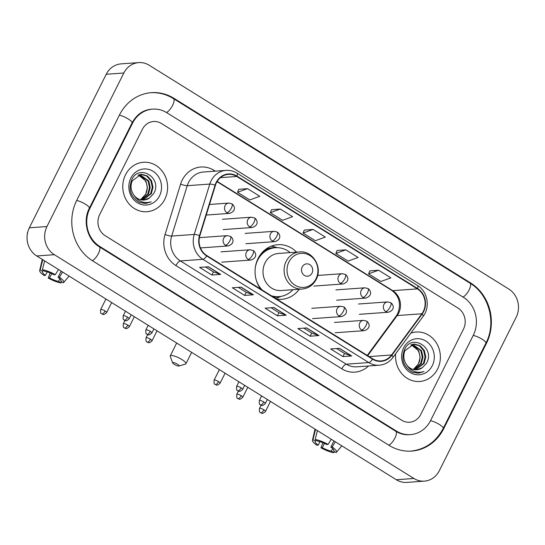 <?xml version="1.0" encoding="UTF-8"?>
<svg xmlns="http://www.w3.org/2000/svg" width="545" height="545" viewBox="0 0 545 545"><rect width="100%" height="100%" fill="white"/><g stroke="black" fill="none" stroke-linecap="round" stroke-linejoin="round"><path stroke-width="0.82" d="M296.596 252.151A27.373 24.75 85.9 0 0 277.855 244.691A27.373 24.75 85.9 0 0 258.105 258.487A27.373 24.75 85.9 0 0 260.728 289.123M276.744 299.089A27.373 24.75 85.9 0 0 281.772 299.294A27.373 24.75 85.9 0 0 299.26 289.238M125.534 174.754A24.791 22.413 85.9 0 0 126.358 200.144A24.791 22.413 85.9 0 0 146.966 211.719A24.791 22.413 85.9 0 0 164.849 199.225A24.791 22.413 85.9 0 0 164.018 173.835A24.791 22.413 85.9 0 0 143.417 162.267A24.791 22.413 85.9 0 0 125.534 174.754A24.791 22.413 85.9 0 0 126.358 200.144A24.791 22.413 85.9 0 0 146.966 211.719A24.791 22.413 85.9 0 0 164.849 199.225A24.791 22.413 85.9 0 0 164.018 173.835A24.791 22.413 85.9 0 0 143.417 162.267A24.791 22.413 85.9 0 0 125.534 174.754M395.656 353.766A24.791 22.413 85.9 0 0 419.732 381.473A24.791 22.413 85.9 0 0 437.615 368.979A24.791 22.413 85.9 0 0 436.783 343.595A24.791 22.413 85.9 0 0 416.182 332.021A24.791 22.413 85.9 0 0 410.814 333.145A24.791 22.413 85.9 0 1 416.182 332.021L416.182 332.021A24.791 22.413 85.9 0 1 436.783 343.595A24.791 22.413 85.9 0 1 437.615 368.979A24.791 22.413 85.9 0 1 419.732 381.473A24.791 22.413 85.9 0 1 395.656 353.766M216.481 182.684A16.527 14.94 -94.1 0 1 228.403 174.359A16.527 14.94 -94.1 0 1 236.782 176.478L417.395 288.884A16.527 14.94 -94.1 0 1 421.857 313.777L391.562 354.979A16.527 14.94 -94.1 0 1 381.091 360.94A16.527 14.94 -94.1 0 1 372.712 358.821L206.834 255.585A16.527 14.94 -94.1 0 1 199.872 235.678L215.432 185.307A16.527 14.94 -94.1 0 1 216.481 182.684M216.154 182.486A16.943 15.315 85.9 0 0 215.077 185.164L199.518 235.542A16.943 15.315 85.9 0 0 206.65 255.939L372.535 359.175A16.943 15.315 85.9 0 0 391.855 355.245L422.15 314.036A16.943 15.315 85.9 0 0 417.572 288.523L236.959 176.117A16.943 15.315 85.9 0 0 216.154 182.486M378.571 270.204L368.59 273.856L380.88 281.499L390.86 277.855L378.571 270.204L369.83 270.879M345.809 249.814L335.829 253.466L348.112 261.109L358.092 257.465L345.809 249.814L337.069 250.489M247.512 188.645L237.531 192.29L249.821 199.933L259.802 196.289L247.512 188.645L238.771 189.319M280.28 209.035L270.3 212.679L282.583 220.33L292.563 216.678L280.28 209.035L271.539 209.709M313.041 229.425L303.061 233.069L315.351 240.72L325.331 237.075L313.041 229.425L304.301 230.099M463.475 329.139A15.492 14.006 85.9 0 0 457.929 308.027L161.415 123.483A15.492 14.006 85.9 0 0 153.561 121.501A15.492 14.006 85.9 0 0 142.381 129.308L99.667 214.601A15.492 14.006 85.9 0 0 105.212 235.713L401.733 420.25A15.492 14.006 85.9 0 0 409.588 422.239A15.492 14.006 85.9 0 0 420.76 414.432L463.475 329.139A15.492 14.006 85.9 0 0 457.929 308.027L161.415 123.483A15.492 14.006 85.9 0 0 153.561 121.501A15.492 14.006 85.9 0 0 142.381 129.308L99.667 214.601A15.492 14.006 85.9 0 0 105.212 235.713L401.733 420.25A15.492 14.006 85.9 0 0 409.588 422.239A15.492 14.006 85.9 0 0 420.76 414.432L463.475 329.139M351.743 355.967L342.934 356.594L330.651 348.95L339.453 348.316L351.743 355.967A4.128 1.478 -58.1 0 1 351.464 355.933L339.256 348.33M253.452 294.791L244.644 295.424L232.354 287.774L241.162 287.147L253.452 294.791A4.128 1.478 -58.1 0 1 253.173 294.756L240.958 287.161M220.684 274.401L211.876 275.034L199.593 267.384L208.401 266.75L220.684 274.401A4.128 1.478 -58.1 0 1 220.405 274.367L208.197 266.771M318.975 335.57L310.173 336.204L297.883 328.56L306.692 327.927L318.975 335.57A4.128 1.478 -58.1 0 1 318.702 335.543L306.488 327.94M286.214 315.18L277.405 315.814L265.122 308.17L273.924 307.537L286.214 315.18A4.128 1.478 -58.1 0 1 285.934 315.146L273.726 307.55M277.405 315.814L278.972 312.694M271.015 307.741L278.999 312.714L285.934 315.146M310.173 336.204L311.733 333.084M303.776 328.138L311.767 333.104L318.702 335.543M211.876 275.034L213.442 271.914M205.485 266.961L213.47 271.935L220.405 274.367M244.644 295.424L246.204 292.304M238.247 287.351L246.238 292.324L253.173 294.756M342.934 356.594L344.501 353.48M336.544 348.528L344.529 353.501L351.464 355.933M303.061 233.069L304.321 230.051M270.3 212.679L271.56 209.661M237.531 192.29L238.792 189.272M335.829 253.466L337.089 250.441M368.59 273.856L369.851 270.831M430.591 420.549L473.305 335.257A27.89 25.213 85.9 0 0 463.325 297.25L166.804 112.713A27.89 25.213 85.9 0 0 152.675 109.136A27.89 25.213 85.9 0 0 132.551 123.19L89.843 208.483A27.89 25.213 85.9 0 0 99.817 246.483L396.338 431.027A27.89 25.213 85.9 0 0 410.474 434.603A27.89 25.213 85.9 0 0 430.591 420.549M516.19 317.197A20.655 18.68 85.9 0 0 508.798 289.048L149.207 65.25A20.655 18.68 85.9 0 0 138.737 62.6A20.655 18.68 85.9 0 0 123.838 73.016L46.952 226.543A20.655 18.68 85.9 0 0 54.343 254.692L413.934 478.483A20.655 18.68 85.9 0 0 424.405 481.133A20.655 18.68 85.9 0 0 439.311 470.723L516.19 317.197M138.737 62.6L121.126 63.867A20.655 18.68 85.9 0 0 106.221 74.277L29.341 227.803A20.655 18.68 85.9 0 0 36.733 255.952L396.324 479.75A20.655 18.68 85.9 0 0 406.795 482.4L424.405 481.133M486.413 343.411A44.418 40.153 85.9 0 0 470.519 282.882L173.998 98.345A44.418 40.153 85.9 0 0 151.49 92.65A44.418 40.153 85.9 0 0 119.444 115.029L76.736 200.322A44.418 40.153 85.9 0 0 92.623 260.851L389.144 445.388A44.418 40.153 85.9 0 0 411.652 451.083A44.418 40.153 85.9 0 0 443.698 428.704L486.413 343.411L485.758 343.459M145.665 194.211A12.91 11.67 85.9 0 0 145.74 194.061L140.603 199.743M139.745 174.536L148.758 180.92L150.216 187.378L148.547 193.857L141.373 199.906M139.397 174.618L148.056 180.967L149.514 187.425L147.845 193.904L141.026 199.838M133.368 194.32A12.91 11.67 85.9 0 0 143.914 200.029A12.91 11.67 85.9 0 0 149.548 197.93L153.608 193.666C163.057 178.065 139.064 163.452 131.87 179.523C128.075 189.565 130.691 197.242 139.711 202.542L145.679 203.462L151.231 201.82C143.573 203.891 137.619 201.384 133.368 194.32C130.711 189.939 130.344 185.436 132.258 180.811L141.135 174.339L141.782 174.311L147.423 176.008L151.551 180.715L153.009 187.173L151.34 193.659L142.763 200.049M140.78 174.366L146.721 176.062L150.856 180.77L152.314 187.221L150.638 193.707L142.415 200.029M149.548 197.93L143.798 200.035M138.369 174.945L145.958 181.117L147.416 187.575L145.747 194.054A12.91 11.67 85.9 0 0 141.244 176.539L138.028 175.081M130.855 178.072A18.074 16.343 85.9 0 0 137.32 202.699A18.074 16.343 85.9 0 0 159.522 195.914A18.074 16.343 85.9 0 0 153.056 171.28A18.074 16.343 85.9 0 0 130.855 178.072M151.231 201.82L145.597 203.462M27.529 233.015L27.509 233.042A2.582 0.606 -153.4 0 0 27.25 233.165A2.582 0.606 -153.4 0 0 27.414 233.58M47.197 271.88L45.439 275.389A10.328 2.425 26.6 0 1 42.517 271.73A10.328 2.425 26.6 0 1 42.721 271.499L43.3 270.334M44.636 260.871L42.401 269.775L44.922 271.342A10.328 2.425 26.6 0 1 53.969 274.775L55.318 274.68L58.492 269.496M42.401 269.775A13.427 3.147 26.6 0 1 55.318 274.68M61.156 271.151L58.063 277.323L59.419 277.228L62.586 272.044M59.419 277.228A13.427 3.147 26.6 0 1 63.663 282.521A13.427 3.147 26.6 0 1 63.302 282.78L60.781 281.213L61.054 280.682M59.861 278.822L58.581 281.37L61.101 282.937L61.939 281.928M61.101 282.937A13.427 3.147 26.6 0 1 48.185 278.032L49.534 277.936L51.686 273.638M50.147 272.956L48.185 278.032M58.063 277.323A10.328 2.425 26.6 0 1 60.986 280.982A10.328 2.425 26.6 0 1 60.781 281.213M58.581 281.37A10.328 2.425 26.6 0 1 49.534 277.936M45.439 275.389L44.084 275.484A13.427 3.147 26.6 0 1 39.683 270.511A13.427 3.147 26.6 0 1 40.201 269.932L42.721 271.499M42.762 259.706L40.201 269.932M174.332 364.387A3.617 0.852 -153.4 0 0 178.917 366.029A3.617 0.852 -153.4 0 0 177.411 364.169A3.617 0.852 -153.4 0 0 174.025 362.643A3.617 0.852 -153.4 0 0 172.642 362.888A3.617 0.852 -153.4 0 0 174.332 364.387M172.642 362.888L170.278 356.416A8.781 2.057 26.6 0 1 170.265 355.858A8.781 2.057 26.6 0 1 181.86 359.523A8.781 2.057 26.6 0 1 185.968 363.719A8.781 2.057 26.6 0 1 185.511 364.046L178.917 366.029M312.026 273.093A6.199 5.6 85.9 0 0 309.805 264.645A6.199 5.6 85.9 0 0 302.196 266.975A6.199 5.6 85.9 0 0 304.41 275.423A6.199 5.6 85.9 0 0 312.026 273.093M299.58 251.933L278.481 253.452A18.591 16.806 85.9 0 0 265.068 262.819A18.591 16.806 85.9 0 0 265.688 281.86A18.591 16.806 85.9 0 0 281.145 290.54L302.243 289.027C308.45 288.38 313.096 285.178 316.182 279.422C322.906 267.411 312.701 250.346 299.58 251.933A18.591 16.806 85.9 0 0 286.173 261.307A18.591 16.806 85.9 0 0 286.793 280.348A18.591 16.806 85.9 0 0 302.243 289.027M290.267 252.601A24.532 22.182 85.9 0 0 275.416 247.716A24.532 22.182 85.9 0 0 257.717 260.074A24.532 22.182 85.9 0 0 255.346 267.397M275.416 247.716L274.53 247.777A24.532 22.182 85.9 0 0 259.761 255.625M261.137 254.093A19.368 17.508 85.9 0 0 260.796 254.174M272.241 296.289A24.532 22.182 85.9 0 0 278.045 296.718L278.924 296.65A24.532 22.182 85.9 0 0 292.931 289.695M256.252 280.041A24.532 22.182 85.9 0 0 262.186 290.035M271.403 295.772A24.532 22.182 85.9 0 0 278.924 296.65M280.907 296.412L277.861 297.754A26.855 24.28 -94.1 0 1 275.845 298.531M262.254 252.424L263.037 252.369M271.294 246.17A26.855 24.28 -94.1 0 1 274.203 246.776L277.412 247.668M319.963 441.641L318.205 445.142A10.328 2.425 26.6 0 1 315.283 441.484A10.328 2.425 26.6 0 1 315.487 441.252L316.066 440.088M317.401 430.625L315.167 439.529L317.687 441.096A10.328 2.425 26.6 0 1 326.734 444.529L328.083 444.434L331.258 439.25M315.167 439.529A13.427 3.147 26.6 0 1 328.083 444.434M333.915 440.912L330.829 447.077L332.184 446.982L335.352 441.804M332.184 446.982A13.427 3.147 26.6 0 1 336.422 452.275A13.427 3.147 26.6 0 1 336.067 452.534L333.547 450.967L333.812 450.436M332.62 448.576L331.346 451.124L333.867 452.691L334.698 451.689M333.867 452.691A13.427 3.147 26.6 0 1 320.944 447.792L322.299 447.69L324.452 443.392M322.913 442.71L320.944 447.792M330.829 447.077A10.328 2.425 26.6 0 1 333.751 450.735A10.328 2.425 26.6 0 1 333.547 450.967M331.346 451.124A10.328 2.425 26.6 0 1 322.299 447.69M318.205 445.142L316.849 445.238A13.427 3.147 26.6 0 1 312.449 440.265A13.427 3.147 26.6 0 1 312.966 439.686L315.487 441.252M315.528 429.467L312.966 439.686M411.134 344.699L418.724 350.871L420.181 357.329L418.431 363.965L413.369 369.496M418.431 363.965A12.91 11.67 85.9 0 0 418.506 363.815A12.91 11.67 85.9 0 0 414.009 346.293L410.794 344.835M412.504 344.29L421.523 350.673L422.981 357.132L421.305 363.61L414.139 369.66M412.163 344.372L420.822 350.721L422.28 357.179L420.611 363.665L413.791 369.592M406.134 364.074A12.91 11.67 85.9 0 0 416.68 369.782A12.91 11.67 85.9 0 0 422.314 367.684L426.374 363.42C435.823 347.819 411.829 333.206 404.635 349.277C400.841 359.319 403.457 366.996 412.476 372.296L418.444 373.216L423.996 371.581C416.339 373.645 410.385 371.145 406.134 364.074C403.477 359.693 403.109 355.19 405.024 350.564L413.893 344.093L414.547 344.065L420.181 345.768L424.317 350.476L425.774 356.927L424.105 363.413L415.528 369.803M413.546 344.127L419.487 345.816L423.622 350.524L425.08 356.982L423.404 363.461L415.181 369.782M422.314 367.684L416.564 369.789M403.62 347.826A18.074 16.343 85.9 0 0 410.085 372.46A18.074 16.343 85.9 0 0 432.287 365.668A18.074 16.343 85.9 0 0 425.822 341.034A18.074 16.343 85.9 0 0 403.62 347.826M423.996 371.581L418.356 373.223M421.857 313.777L397.203 315.548A16.527 14.94 85.9 0 0 398.654 313.177A16.527 14.94 85.9 0 0 392.741 290.655L217.196 181.403M367.684 355.687L397.203 315.548A9.299 2.725 -143.7 0 0 396.269 315.957L397.714 313.6C401.277 303.885 399.328 296.173 391.875 290.465A9.299 3.318 -58.1 0 0 392.741 290.655L417.395 288.884M236.782 176.478L220.418 177.65M368.502 365.981A25.826 23.346 -94.1 0 1 341.81 368.829L175.926 265.592A5.164 1.846 -58.1 0 1 180.375 260.939L202.917 259.325A20.655 18.68 -94.1 0 1 194.218 234.445L209.777 184.074A20.655 18.68 -94.1 0 1 211.092 180.797A20.655 18.68 -94.1 0 1 225.998 170.387L203.455 172.009A20.655 18.68 85.9 0 0 188.55 182.418A20.655 18.68 85.9 0 0 187.235 185.688L171.675 236.06A20.655 18.68 85.9 0 0 180.375 260.939L346.259 364.176A20.655 18.68 85.9 0 0 356.73 366.826L379.272 365.211A20.655 18.68 -94.1 0 1 368.802 362.561L202.917 259.325A5.164 1.846 -58.1 0 0 206.65 255.939M215.077 185.164A5.164 0.872 17.2 0 0 209.777 184.074L187.235 185.688A5.164 0.872 -162.8 0 1 180.613 184.115A25.826 23.346 -94.1 0 1 213.967 170.326L215.302 171.157M372.535 359.175A5.164 1.846 121.9 0 1 368.802 362.561L346.259 364.176A5.164 1.846 -58.1 0 0 341.81 368.829M391.855 355.245A5.164 1.512 36.3 0 1 392.884 357.534L423.179 316.332C430.434 307.06 427.593 291.364 417.559 285.546L236.946 173.14A5.164 1.846 121.9 0 1 236.959 176.117M175.926 265.592A25.826 23.346 -94.1 0 1 165.046 234.493A5.164 0.872 -162.8 0 0 171.675 236.06L194.218 234.445A5.164 0.872 17.2 0 1 199.518 235.542M422.15 314.036A5.164 1.512 36.3 0 1 423.179 316.332M417.572 288.523A5.164 1.846 -58.1 0 0 417.559 285.546M165.046 234.493L180.613 184.115M213.967 170.326A5.164 1.846 -58.1 0 0 213.538 171.287M391.562 354.979L369.135 356.594M150.168 92.745C158.459 92.214 166.218 94.169 173.446 98.611L469.967 283.148A8.264 2.95 121.9 0 1 469.122 289.906A8.264 2.95 121.9 0 1 463.005 297.052M469.967 283.148C489.158 294.47 496.624 322.919 485.922 343.125A8.264 1.942 -153.4 0 0 482.059 339.174A8.264 1.942 -153.4 0 0 473.21 335.441M485.922 343.125L443.214 428.418A8.264 1.942 -153.4 0 0 439.345 424.466A8.264 1.942 -153.4 0 0 430.502 420.733M388.823 445.19A8.264 2.95 -58.1 0 0 394.941 438.051A8.264 2.95 -58.1 0 0 395.786 431.286L99.265 246.749C87.541 240.086 82.377 221.072 89.353 208.197L132.067 122.904C136.638 114.539 143.069 109.974 151.353 109.232M92.309 260.653A8.264 2.95 -58.1 0 0 98.427 253.507A8.264 2.95 -58.1 0 0 99.265 246.749M76.641 200.506A8.264 1.942 26.6 0 1 85.49 204.246A8.264 1.942 26.6 0 1 89.353 208.197M119.355 115.213A8.264 1.942 26.6 0 1 128.198 118.953A8.264 1.942 26.6 0 1 132.067 122.904M173.446 98.611A8.264 2.95 121.9 0 1 172.602 105.376A8.264 2.95 121.9 0 1 166.484 112.515M396.324 479.75L413.934 478.483M36.733 255.952L54.343 254.692M29.341 227.803L46.952 226.543M106.221 74.277L123.838 73.016M469.647 282.95L470.519 282.882M443.044 428.752L443.698 428.704M173.126 98.407L173.998 98.345M395.466 431.088L396.338 431.027M98.952 246.551L99.817 246.483M89.196 208.531L89.843 208.483M131.904 123.238L132.551 123.19M316.018 278.795A17.079 15.444 85.9 0 0 309.907 255.523A17.079 15.444 85.9 0 0 288.925 261.941A17.079 15.444 85.9 0 0 295.036 285.212A17.079 15.444 85.9 0 0 316.018 278.795M273.461 297.052A24.763 22.386 85.9 0 0 279.585 296.596M276.077 247.675A24.763 22.386 85.9 0 0 264.761 250.032M209.512 204.464L228.805 203.081A5.164 4.667 85.9 0 0 225.078 205.683A5.164 4.667 85.9 0 0 226.924 212.72A5.164 1.846 -58.1 0 0 231.373 208.074A5.164 1.846 121.9 0 0 231.904 203.844C234.057 205.043 237.259 210.792 229.54 213.381A5.164 4.667 85.9 0 1 226.924 212.72M105.083 310.963A3.359 0.79 -153.4 0 0 100.648 309.56C100.478 312.367 100.723 313.695 101.37 313.532L101.874 313.913A3.359 1.199 121.9 0 0 102.188 313.981A3.359 1.199 -58.1 0 0 105.083 310.963A3.359 0.79 -153.4 0 1 106.65 312.571L111.65 302.584M222.435 219.288L251.49 217.203A5.164 4.667 85.9 0 0 247.771 219.805A5.164 4.667 85.9 0 0 249.617 226.843A5.164 1.846 -58.1 0 0 254.065 222.197A5.164 1.846 121.9 0 0 254.59 217.966C256.75 219.158 259.945 224.915 252.233 227.503A5.164 4.667 85.9 0 1 249.617 226.843M127.768 325.086A3.359 0.79 -153.4 0 0 123.34 323.682C123.17 326.489 123.408 327.811 124.062 327.647L124.567 328.036A3.359 1.199 121.9 0 0 124.88 328.104A3.359 1.199 -58.1 0 0 127.768 325.086A3.359 0.79 -153.4 0 1 129.342 326.687L134.343 316.7M245.121 233.403L274.183 231.318A5.164 4.667 85.9 0 0 270.456 233.921A5.164 4.667 85.9 0 0 272.302 240.958A5.164 1.846 -58.1 0 0 276.751 236.312A5.164 1.846 121.9 0 0 277.282 232.088C279.435 233.28 282.637 239.03 274.925 241.626A5.164 4.667 85.9 0 1 272.302 240.958M150.461 339.201A3.359 0.79 -153.4 0 0 146.026 337.805C145.856 340.611 146.101 341.933 146.748 341.769L147.252 342.158A3.359 1.199 121.9 0 0 147.566 342.226A3.359 1.199 -58.1 0 0 150.461 339.201A3.359 0.79 -153.4 0 1 152.028 340.809L157.028 330.822M317.646 275.45L342.253 273.685A5.164 4.667 85.9 0 0 338.527 276.288A5.164 4.667 85.9 0 0 340.373 283.325A5.164 1.846 -58.1 0 0 344.822 278.679A5.164 1.846 121.9 0 0 345.353 274.448C347.506 275.647 350.707 281.397 342.989 283.986A5.164 4.667 85.9 0 1 340.373 283.325M218.531 381.568A3.359 0.79 -153.4 0 0 214.096 380.165C213.926 382.971 214.165 384.293 214.819 384.13L215.323 384.518A3.359 1.199 121.9 0 0 215.636 384.586A3.359 1.199 -58.1 0 0 218.531 381.568A3.359 0.79 -153.4 0 1 220.098 383.169L225.099 373.189M335.884 289.892L364.939 287.801A5.164 4.667 85.9 0 0 361.212 290.403A5.164 4.667 85.9 0 0 363.065 297.447A5.164 1.846 -58.1 0 0 367.514 292.794A5.164 1.846 121.9 0 0 368.038 288.571C370.191 289.763 373.393 295.513 365.681 298.108A5.164 4.667 85.9 0 1 363.065 297.447M241.217 395.684A3.359 0.79 -153.4 0 0 236.782 394.287C236.619 397.094 236.857 398.415 237.504 398.252L238.015 398.64A3.359 1.199 121.9 0 0 238.328 398.708A3.359 1.199 -58.1 0 0 241.217 395.684A3.359 0.79 -153.4 0 1 242.791 397.291L247.791 387.304M358.569 304.008L387.631 301.923A5.164 4.667 85.9 0 0 383.905 304.526A5.164 4.667 85.9 0 0 385.751 311.563A5.164 1.846 -58.1 0 0 390.2 306.917A5.164 1.846 121.9 0 0 390.731 302.693C392.884 303.885 396.086 309.635 388.367 312.231A5.164 4.667 85.9 0 1 385.751 311.563M263.909 409.806A3.359 0.79 -153.4 0 0 259.474 408.409C259.304 411.216 259.543 412.538 260.197 412.374L260.701 412.763A3.359 1.199 121.9 0 0 261.014 412.831A3.359 1.199 -58.1 0 0 263.909 409.806A3.359 0.79 -153.4 0 1 265.476 411.414L270.477 401.427M127.612 317.217A3.359 0.79 -153.4 0 0 123.177 315.821C123.007 318.627 123.245 319.949 123.899 319.786L124.403 320.174A3.359 1.199 121.9 0 0 124.716 320.242A3.359 1.199 -58.1 0 0 127.612 317.217A3.359 0.79 -153.4 0 1 129.179 318.825L131.216 314.758M199.381 237.647L227.381 235.638A5.164 4.667 85.9 0 0 223.654 238.24A5.164 4.667 85.9 0 0 225.501 245.277A5.164 1.846 -58.1 0 0 229.949 240.631A5.164 1.846 121.9 0 0 230.481 236.407C232.633 237.6 235.835 243.349 228.117 245.938A5.164 4.667 85.9 0 1 225.501 245.277M150.297 331.34A3.359 0.79 -153.4 0 0 145.869 329.943C145.699 332.75 145.937 334.071 146.591 333.908L147.095 334.296A3.359 1.199 121.9 0 0 147.409 334.364A3.359 1.199 -58.1 0 0 150.297 331.34A3.359 0.79 -153.4 0 1 151.871 332.947L153.908 328.88M221.011 251.845L250.073 249.76A5.164 4.667 85.9 0 0 246.347 252.362A5.164 4.667 85.9 0 0 248.193 259.4A5.164 1.846 -58.1 0 0 252.642 254.753A5.164 1.846 121.9 0 0 253.166 250.523C255.326 251.722 258.528 257.472 250.809 260.06A5.164 4.667 85.9 0 1 248.193 259.4M241.053 387.822A3.359 0.79 -153.4 0 0 236.625 386.425C236.455 389.232 236.694 390.554 237.347 390.39L237.852 390.779A3.359 1.199 121.9 0 0 238.165 390.847A3.359 1.199 -58.1 0 0 241.053 387.822A3.359 0.79 -153.4 0 1 242.627 389.43L244.664 385.363M311.767 308.327L340.829 306.242A5.164 4.667 85.9 0 0 337.103 308.845A5.164 4.667 85.9 0 0 338.949 315.882A5.164 1.846 -58.1 0 0 343.398 311.236A5.164 1.846 121.9 0 0 343.929 307.005C346.082 308.204 349.284 313.954 341.565 316.543A5.164 4.667 85.9 0 1 338.949 315.882M263.746 401.944A3.359 0.79 -153.4 0 0 259.311 400.541C259.147 403.355 259.386 404.676 260.033 404.513L260.544 404.894A3.359 1.199 121.9 0 0 260.851 404.962A3.359 1.199 -58.1 0 0 263.746 401.944A3.359 0.79 -153.4 0 1 265.32 403.552L267.357 399.485M334.46 322.449L363.515 320.365A5.164 4.667 85.9 0 0 359.789 322.967A5.164 4.667 85.9 0 0 361.642 330.004A5.164 1.846 -58.1 0 0 366.09 325.358A5.164 1.846 121.9 0 0 366.615 321.128C368.767 322.327 371.969 328.076 364.258 330.665A5.164 4.667 85.9 0 1 361.642 330.004M379.272 365.211C384.838 364.707 389.375 362.146 392.884 357.534M236.946 173.14C233.546 171.055 229.895 170.135 225.998 170.387M367.255 355.422L396.269 315.957M391.875 290.465L217.039 181.662M410.337 451.178C424.984 449.632 435.945 442.043 443.214 428.418M409.152 434.699C404.499 435.019 400.044 433.881 395.786 431.286M27.25 233.165L27.7 232.265M63.663 282.521L69.079 276.083M39.683 270.511L42.265 259.4M191.649 352.37L185.968 363.719M176.682 343.05L170.265 355.858M228.805 203.081L231.904 203.844M206.242 215.057L229.54 213.381M100.648 309.56L105.928 299.021M106.65 312.571C102.767 316.148 102.876 313.75 101.874 313.913M251.49 217.203L254.59 217.966M223.171 229.588L252.233 227.503M123.34 323.682L124.955 320.446M129.342 326.687C125.459 330.27 125.568 327.872 124.567 328.036M274.183 231.318L277.282 232.088M245.863 243.71L274.925 241.626M146.026 337.805L147.647 334.569M152.028 340.809C148.151 344.392 148.254 341.988 147.252 342.158M342.253 273.685L345.353 274.448M313.934 286.071L342.989 283.986M214.096 380.165L219.376 369.626M220.098 383.169C216.215 386.752 216.324 384.354 215.323 384.518M364.939 287.801L368.038 288.571M336.619 300.193L365.681 298.108M236.782 394.287L238.403 391.051M242.791 397.291C238.908 400.875 239.017 398.47 238.015 398.64M387.631 301.923L390.731 302.693M359.312 314.315L388.367 312.231M259.474 408.409L261.096 405.173M265.476 411.414C261.593 414.997 261.702 412.592 260.701 412.763M227.381 235.638L230.481 236.407M123.177 315.821L125.493 311.195M129.179 318.825C125.295 322.408 125.405 320.004 124.403 320.174M200.451 247.927L228.117 245.938M250.073 249.76L253.166 250.523M145.869 329.943L148.179 325.317M151.871 332.947C147.988 336.531 148.097 334.126 147.095 334.296M221.747 262.145L250.809 260.06M340.829 306.242L343.929 307.005M236.625 386.425L238.942 381.8M242.627 389.43C238.744 393.013 238.853 390.608 237.852 390.779M312.51 318.627L341.565 316.543M363.515 320.365L366.615 321.128M259.311 400.541L261.627 395.922M265.32 403.552C261.437 407.135 261.539 404.731 260.544 404.894M335.195 332.75L364.258 330.665M336.422 452.275L341.844 445.844M312.449 440.265L315.03 429.153"/></g></svg>
